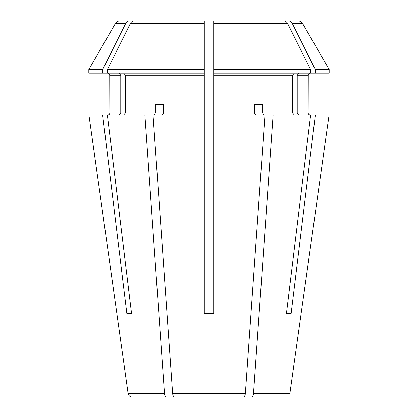 <?xml version="1.0" encoding="UTF-8"?>
<svg xmlns="http://www.w3.org/2000/svg" width="418" height="418" viewBox="0 0 418 418"><rect width="100%" height="100%" fill="white"/><g stroke="black" fill="none" stroke-linecap="round" stroke-linejoin="round"><path stroke-width="0.63" d="M299.042 114.95L297.229 112.86L308.165 112.86C308.306 114.109 309.006 114.804 310.255 114.95C309.006 114.804 308.306 114.109 308.165 112.86L308.275 75.24L297.229 75.24L299.042 73.15M231.802 397.1L174.703 397.1C173.574 396.896 172.885 395.7 172.629 393.5L153.03 114.95L204.297 114.95L204.297 112.86L163.49 112.86L163.49 104.5L155.344 104.5L155.344 112.86L125.473 112.86L123.66 114.95M186.198 397.1L174.703 397.1M315.344 69.529A243340.544 210739.089 -90 0 0 292.313 23.512L302.606 23.512L329.175 69.529L315.344 69.529L315.344 73.15L310.642 73.15L310.642 69.529A243340.544 210739.089 -90 0 0 287.61 23.512C286.701 21.846 285.395 20.973 283.686 20.9L253.198 20.9M310.642 69.529L213.702 69.529L213.702 20.9L213.702 25.08L213.702 20.9L283.686 20.9M155.25 397.1L132.255 397.1C130.008 396.896 128.624 395.7 128.112 393.5L88.919 114.95L128.112 393.5L164.483 393.5L144.884 114.95L153.03 114.95M204.297 25.08L204.297 69.529L204.297 20.9L204.297 25.08L204.297 20.9L164.802 20.9M178.052 397.1L132.255 397.1M118.958 114.95L120.771 112.86L120.771 75.24L118.958 73.15M243.297 397.1C244.425 396.896 245.115 395.7 245.371 393.5L264.97 114.95L213.702 114.95L213.702 73.15L310.642 73.15M213.702 313.5L213.702 114.95L213.702 313.5L204.297 313.5L204.297 114.95L204.297 313.192L209 313.5L213.702 313.192M204.297 112.86L204.297 73.15L88.825 73.15L88.825 69.529L102.656 69.529A243340.544 210739.089 -90 0 1 125.687 23.512C126.597 21.846 127.903 20.973 129.611 20.9L119.919 20.9C117.944 20.963 116.434 21.835 115.394 23.512L88.825 69.529M204.297 75.24L125.473 75.24L123.66 73.15M154.299 114.95L155.344 112.86M291.158 313.5L286.455 313.5L291.158 313.5L315.344 114.95L264.97 114.95M297.229 75.24L297.229 112.86M292.313 23.512C291.403 21.846 290.097 20.973 288.389 20.9L257.901 20.9M120.771 75.24L109.725 75.24L109.835 112.86C109.715 114.13 109.014 114.825 107.745 114.95M166.557 397.1C165.429 396.896 164.739 395.7 164.483 393.5M155.344 104.5L163.49 104.5M126.842 313.5L131.545 313.5L126.842 313.5L102.656 114.95L88.919 114.95M255.555 114.95L254.51 112.86L213.702 112.86M254.51 104.5L262.656 104.5L254.51 104.5L254.51 112.86M204.297 313.192L204.297 313.5M262.75 397.1L285.745 397.1M329.081 114.95L289.888 393.5L329.081 114.95L315.344 114.95M239.948 397.1L251.443 397.1C252.571 396.896 253.261 395.7 253.517 393.5L273.116 114.95M294.34 73.15L292.527 75.24L292.527 112.86L262.656 112.86L262.656 104.5M263.701 114.95L262.656 112.86M294.34 114.95L292.527 112.86M286.455 313.5L310.642 114.95M144.884 114.95L107.358 114.95L131.545 313.5M102.656 114.95L107.358 114.95M125.473 75.24L125.473 112.86M162.445 114.95L163.49 112.86M115.394 23.512L125.687 23.512C126.597 21.846 127.903 20.973 129.611 20.9L160.099 20.9M204.297 73.15L204.297 69.529L107.358 69.529A243340.544 210739.089 -90 0 1 130.39 23.512C131.299 21.846 132.605 20.973 134.314 20.9M302.606 23.512C301.566 21.835 300.056 20.963 298.081 20.9L288.389 20.9M329.175 69.529L329.175 73.15L315.344 73.15M102.656 69.529L102.656 73.15M213.702 25.08L213.702 73.15M107.358 69.529L107.358 73.15M245.371 393.5L172.629 393.5M292.527 75.24L213.702 75.24M120.771 112.86L109.835 112.86M289.888 393.5L253.517 393.5M204.297 23.512L130.39 23.512M287.61 23.512L213.702 23.512M308.275 75.24C308.385 73.981 309.085 73.286 310.365 73.15M109.725 75.24C109.615 73.981 108.915 73.286 107.635 73.15"/></g></svg>
